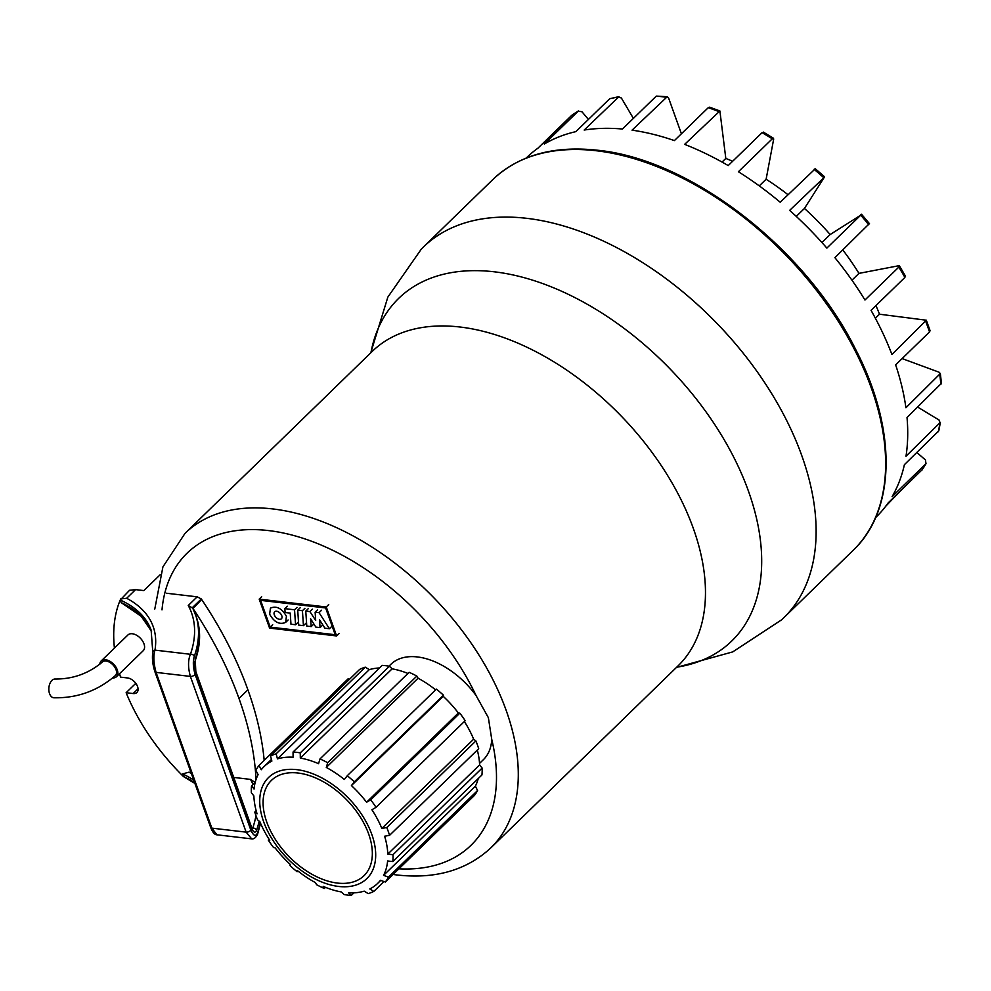 <?xml version="1.0" encoding="UTF-8"?>
<svg xmlns="http://www.w3.org/2000/svg" width="991" height="991" viewBox="0 0 991 991"><rect width="100%" height="100%" fill="white"/><g stroke="black" fill="none" stroke-linecap="round" stroke-linejoin="round"><path stroke-width="1.49" d="M302.428 610.704L303.432 625.668L298.725 625.11L297.721 610.159L302.428 610.704L304.918 608.288M305.922 623.252L303.432 625.668M300.199 607.731L297.721 610.159M295.553 624.739L290.97 624.206L290.227 613.095L285.098 612.488L284.838 608.647L294.538 609.787L295.553 624.739L298.031 622.323M287.328 606.232L284.838 608.647M297.027 607.359L294.538 609.787M305.773 611.1L309.898 611.583L315.683 620.416L315.138 612.19L319.052 612.649L329.421 628.715L324.887 628.183L319.536 619.747L320.056 627.613L315.856 627.117L310.555 618.694L311.211 626.597L306.776 626.077L305.773 611.1L308.263 608.685M312.388 609.168L309.898 611.583M317.615 609.775L315.138 612.19M321.53 610.233L319.052 612.649M331.911 626.287L329.421 628.715M322.546 625.197L320.056 627.613M313.701 624.181L311.211 626.597M269.651 614.284L270.432 608.152C276.439 605.551 281.766 608.251 286.424 616.253L285.643 622.385C279.635 624.987 274.309 622.286 269.651 614.284M281.778 615.708A4.881 2.973 45.8 0 1 281.432 618.768A4.881 2.973 45.8 0 1 277.653 618.681A4.881 2.973 45.8 0 1 274.296 614.829A4.881 2.973 45.8 0 1 274.643 611.769A4.881 2.973 45.8 0 1 278.421 611.856A4.881 2.973 45.8 0 1 281.778 615.708M260.608 600.348L325.63 607.954L335.218 634.736L270.196 627.117L260.608 600.348M272.686 624.702L270.196 627.117M336.63 635.949L269.577 628.096L259.196 599.121L326.262 606.975L336.63 635.949L339.12 633.534M261.686 596.706L259.196 599.121M328.739 604.56L326.262 606.975M49.55 693.638A9.402 5.673 94.4 0 0 53.799 697.775C77.211 698.246 97.737 690.838 115.377 675.565A9.402 5.723 45.8 0 0 116.034 669.668A9.402 5.723 45.8 0 0 109.567 662.248A9.402 5.723 45.8 0 0 102.271 662.087C88.732 673.459 73.049 679.108 55.236 679.033A9.402 5.673 94.4 0 0 49.798 683.802A9.402 5.673 94.4 0 0 49.55 693.638M99.818 664.28A10.963 6.677 45.8 0 1 101.181 660.96L127.926 634.971A10.963 6.677 45.8 0 1 132.311 633.757A10.963 6.677 45.8 0 1 142.518 640.904A10.963 6.677 45.8 0 1 143.212 650.703L116.467 676.692A10.963 6.677 45.8 0 1 112.751 677.968M101.181 660.96A10.963 6.677 45.8 0 1 105.579 659.746A10.963 6.677 45.8 0 1 115.786 666.893A10.963 6.677 45.8 0 1 116.467 676.692M257.487 834.484A3.134 2.577 -161 0 0 257.499 832.886C255.715 836.912 253.498 835.958 250.81 830.024L195.054 674.289C193.059 667.154 192.799 661.183 194.298 656.389A3.134 2.577 -161 0 0 190.433 654.283C187.956 660.13 187.931 667.5 190.371 676.407L246.14 832.143L251.689 838.869L216.979 834.806L211.839 828.129L156.07 672.393C153.568 663.227 153.196 655.807 154.968 650.121A188.265 89.475 -19.7 0 0 126.675 598.279L135.581 589.62L143.856 590.586L160.158 574.743M256.012 779.607A310.468 188.996 45.8 0 0 238.98 698.469A310.468 188.996 -134.2 0 0 192.774 608.177L188.253 605.489L197.172 596.83L166.377 593.225M197.172 596.83L201.322 598.973A4.98 3.035 45.8 0 1 201.669 599.53M194.298 656.389A232.129 110.323 -19.7 0 0 195.376 614.271A232.129 110.323 -19.7 0 0 192.923 608.524L201.681 599.518A310.468 188.996 45.8 0 1 247.899 689.798A310.468 188.996 -134.2 0 1 264.188 760.382M119.539 673.719A170.551 103.832 45.8 0 0 120.555 677.138L127.566 677.955A9.402 5.723 45.8 0 1 136.324 684.087A9.402 5.723 45.8 0 1 136.907 692.486A9.402 5.723 45.8 0 1 133.141 693.539L126.13 692.709L135.049 684.05L136.399 684.211M135.581 589.62L129.586 590.264L120.233 600.013A185.131 87.976 160.3 0 1 151.127 630.115L152.8 652.202A3.134 2.663 -170.6 0 0 152.787 652.338M194.645 782.704A185.131 87.976 -19.7 0 0 183.434 776.51L183.446 776.548A170.551 103.832 45.8 0 1 126.13 692.709M183.434 776.51L182.505 773.921A185.131 87.976 160.3 0 1 193.716 780.103M191.362 773.525A188.265 89.475 -19.7 0 0 188.934 772.187L182.505 773.921M188.934 772.187L190.966 772.423M233.727 777.427L250.525 779.397A228.995 108.824 160.3 0 1 252.94 784.488M255.195 782.432L250.525 779.397M151.561 631.403A185.131 87.976 -19.7 0 0 121.162 602.602L141.218 616.315L151.573 631.428M121.162 602.602L120.233 600.013A170.551 103.832 45.8 0 0 114.423 648.089M192.403 607.632L201.322 598.973M183.446 776.548L194.905 783.435M126.675 598.279L120.679 598.923M260.534 823.273L257.524 834.397A3.134 2.577 -161 0 0 257.524 834.397L257.511 834.41C255.74 837.754 253.795 839.241 251.689 838.869M188.253 605.489A228.995 108.824 160.3 0 1 190.433 654.283L154.968 650.121A3.134 2.663 -170.6 0 0 152.8 652.202C151.945 658.272 152.651 664.788 154.906 671.725L154.906 671.725A3.134 1.486 160.3 0 1 154.893 671.687L210.674 827.46A3.134 1.486 -19.7 0 0 211.839 828.129L246.14 832.143A3.134 1.486 -19.7 0 0 250.81 830.024M255.951 815.618A228.995 108.824 160.3 0 1 252.693 828.179A3.134 2.577 19 0 1 256.558 830.297A232.129 110.323 -19.7 0 0 259.171 821.093M252.135 829.455L251.664 827.51A3.134 1.486 160.3 0 1 251.615 828.154C253.609 832.601 255.257 833.307 256.558 830.297M251.887 828.092L252.693 828.179L252.482 829.256M195.227 660.563A3.134 2.577 -161 0 0 195.252 660.502A3.134 2.577 -161 0 0 195.252 660.489A3.134 2.577 -161 0 0 195.227 658.978L195.859 672.418L251.615 828.154M263.631 821.712A70.497 42.923 -134.2 0 0 338.625 886.45A70.497 42.923 -134.2 0 0 371.798 834.385A70.497 42.923 -134.2 0 0 296.805 769.648A70.497 42.923 -134.2 0 0 263.631 821.712M257.561 819.879A86.167 52.461 45.8 0 1 256.074 815.977A86.167 52.461 45.8 0 1 254.774 812.1L257.053 813.822A81.473 49.6 45.8 0 1 253.869 795.922L251.342 792.738A86.167 52.461 45.8 0 1 251.516 785.863L254.055 789.047A81.473 49.6 45.8 0 1 258.094 774.665L255.889 770.304A86.167 52.461 45.8 0 1 259.023 765.399L261.228 769.759A81.473 49.6 45.8 0 1 264.052 766.6A81.473 49.6 45.8 0 1 271.868 761.076L270.543 756.009A86.167 52.461 45.8 0 1 276.13 753.817L277.468 758.871A81.473 49.6 45.8 0 1 293.101 757.223L293.051 752.02A86.167 52.461 45.8 0 1 300.261 752.863L300.31 758.065A81.473 49.6 45.8 0 1 318.557 763.689L319.982 758.945A86.167 52.461 45.8 0 1 327.711 762.711L326.287 767.443A81.473 49.6 45.8 0 1 344.36 779.483L347.259 775.73A86.167 52.461 45.8 0 1 354.332 781.837L351.421 785.59A81.473 49.6 45.8 0 1 366.571 802.227L370.708 799.824A86.167 52.461 45.8 0 1 376.047 807.343L371.91 809.746A81.473 49.6 45.8 0 1 381.832 828.426L386.775 827.547A86.167 52.461 45.8 0 1 388.274 831.461A86.167 52.461 45.8 0 1 389.562 835.339L384.619 836.218A81.473 49.6 45.8 0 1 387.791 854.118L393.006 854.7A86.167 52.461 45.8 0 1 392.82 861.563L387.617 860.981A81.473 49.6 45.8 0 1 383.567 875.363L388.447 877.122A86.167 52.461 45.8 0 1 385.326 882.027L380.445 880.281A81.473 49.6 45.8 0 1 377.621 883.439A81.473 49.6 45.8 0 1 369.792 888.952L373.805 891.417A86.167 52.461 45.8 0 1 368.206 893.622L364.192 891.157A81.473 49.6 45.8 0 1 348.559 892.817L351.297 895.418A86.167 52.461 45.8 0 1 344.088 894.563L341.35 891.962A81.473 49.6 45.8 0 1 323.116 886.35L324.354 888.493A86.167 52.461 45.8 0 1 316.625 884.728L315.386 882.585A81.473 49.6 45.8 0 1 297.312 870.544L297.077 871.696A86.167 52.461 45.8 0 1 290.016 865.601L290.239 864.437A81.473 49.6 45.8 0 1 275.089 847.813L273.627 847.615A86.167 52.461 45.8 0 1 268.288 840.095L269.763 840.294A81.473 49.6 45.8 0 1 259.84 821.601L257.561 819.879M389.562 835.339L478.69 748.701A86.167 52.461 -134.2 0 0 477.402 744.823A86.167 52.461 -134.2 0 0 475.903 740.921L473.636 739.199A81.473 49.6 -134.2 0 0 464.358 721.51M392.82 861.563L481.948 774.937A86.167 52.461 -134.2 0 0 482.134 768.062L479.607 764.879A81.473 49.6 -134.2 0 0 477.303 750.063M385.326 882.027L474.454 795.401A86.167 52.461 -134.2 0 0 477.575 790.496L475.37 786.136A81.473 49.6 -134.2 0 0 478.244 778.53M368.664 834.013A66.434 40.445 45.8 0 1 364.019 875.685A66.434 40.445 45.8 0 1 312.512 874.582A66.434 40.445 45.8 0 1 266.765 822.084A66.434 40.445 45.8 0 1 271.41 780.413A66.434 40.445 45.8 0 1 322.917 781.515A66.434 40.445 45.8 0 1 368.664 834.013M349.513 679.256L348.151 678.773L259.023 765.399M379.541 667.959A81.473 49.6 -134.2 0 0 369.271 669.643L365.27 667.178A86.167 52.461 -134.2 0 0 359.671 669.383L270.543 756.009M407.958 673.446A81.473 49.6 -134.2 0 0 392.126 668.838L389.389 666.237A86.167 52.461 -134.2 0 0 382.179 665.395L293.051 752.02M435.631 689.835A81.473 49.6 -134.2 0 0 418.091 678.216L416.852 676.073A86.167 52.461 -134.2 0 0 409.122 672.319L319.982 758.945M376.047 807.343L465.175 720.705A86.167 52.461 -134.2 0 0 459.849 713.186L458.375 712.987A81.473 49.6 -134.2 0 0 443.237 696.363L443.46 695.199A86.167 52.461 -134.2 0 0 436.387 689.104L347.259 775.73M386.775 827.547L475.903 740.921M381.832 828.426L473.636 739.199M370.708 799.824L459.849 713.186M366.571 802.227L458.375 712.987M443.237 696.363L351.421 785.59M354.332 781.837L443.46 695.199M418.091 678.216L326.287 767.443M327.711 762.711L416.852 676.073M392.126 668.838L300.31 758.065M300.261 752.863L389.389 666.237M369.271 669.643L277.468 758.871M276.13 753.817L365.27 667.178M251.516 785.863L255.232 782.271M254.774 812.1L256.173 810.737M387.791 854.118L479.607 764.879M393.006 854.7L482.134 768.062M383.567 875.363L475.37 786.136M388.447 877.122L477.575 790.496M373.805 891.417L383.963 881.544M351.297 895.418L353.936 892.841M324.354 888.493L325.519 887.354M297.077 871.696L297.845 870.965M268.288 840.095L269.118 839.303M370.745 352.846L387.853 297.089L421.299 249.137A258.515 157.371 45.8 0 1 526.84 218.33A258.515 157.371 45.8 0 1 801.806 455.687A258.515 157.371 45.8 0 1 781.589 619.833L732.708 651.905L676.494 667.414M388.968 666.163L390.85 664.329A66.434 40.445 45.8 0 1 476.064 695.546L488.365 717.67L491.734 739.323A66.434 40.445 45.8 0 1 483.447 759.602L479.533 763.404M492.861 179.52L423.343 247.093A258.515 157.371 45.8 0 1 623.748 251.392A258.515 157.371 45.8 0 1 801.806 455.687A258.515 157.371 45.8 0 1 783.695 617.851L853.214 550.278A258.515 157.371 45.8 0 0 871.337 388.113A258.515 157.371 45.8 0 0 596.371 150.756A258.515 157.371 45.8 0 0 492.861 179.52C518.727 155.166 553.659 145.404 597.66 150.248C690.876 159.328 806.166 248.741 856.026 350.182C896.855 429.14 896.26 509.671 853.214 550.278M899.816 491.623L885.756 506.19M875.598 517.587L876.279 516.93A250.673 152.602 -134.2 0 0 887.961 503.143L922.262 469.61M916.886 452.54L925.421 459.911L926.003 463.677L892.123 496.602A250.673 152.602 -134.2 0 0 904.399 464.668L938.799 430.85L940.397 422.315L905.997 456.244A250.673 152.602 -134.2 0 0 907.025 417.508L941.45 383.331L940.335 373.533L905.923 407.772A250.673 152.602 -134.2 0 0 895.641 364.874L929.521 331.948L930.066 330.635L926.337 320.217L891.925 354.493A250.673 152.602 -134.2 0 0 871.039 310.344L904.907 277.43L904.61 276.093M732.634 161.285A188.005 114.448 -134.2 0 0 725.808 158.436L722.067 162.078M787.981 194.682A188.005 114.448 -134.2 0 0 766.117 179.247L759.279 185.887M830.161 234.533L860.733 215.171L826.853 248.097A250.673 152.602 -134.2 0 0 789.641 210.377L824.252 177.352L804.444 208.457A188.005 114.448 -134.2 0 1 830.161 234.533L821.935 242.522M804.444 208.457L796.268 216.41M842.796 249.955A188.005 114.448 -134.2 0 1 858.974 273.38L851.95 280.205M875.945 305.587A188.005 114.448 -134.2 0 1 879.488 314.209L875.363 318.21M858.974 273.38L898.527 265.774L898.825 267.112L864.957 300.025A250.673 152.602 -134.2 0 0 834.88 257.648L868.921 224.053M814.825 169.226L780.214 202.238A250.673 152.602 -134.2 0 0 738.394 171.74L772.274 138.814L773.661 139.198L766.117 179.247M763.466 133.029L762.091 132.658L728.212 165.571A250.673 152.602 -134.2 0 0 684.645 144.376L719.887 110.955L725.808 158.436M719.887 110.955L709.606 107.177L708.268 107.685L674.4 140.598A250.673 152.602 -134.2 0 0 632.047 130.155L667.24 96.722L668.628 98.097L681.412 133.785M667.24 96.722L656.302 96.102L622.435 129.028A250.673 152.602 -134.2 0 0 584.182 130.044L619.041 96.61L609.725 98.716L575.858 131.642A250.673 152.602 -134.2 0 0 544.319 144.042L578.546 110.843L571.72 115.34L537.853 148.254A250.673 152.602 -134.2 0 0 526.853 157.42L526.171 158.077M571.72 115.34A250.673 152.602 45.8 0 1 578.187 111.116L581.977 111.772L588.419 119.44M609.725 98.716A250.673 152.602 45.8 0 1 618.05 97.118L621.357 97.973L633.385 118.387M763.305 132.076L773.5 138.244L773.661 139.198M917.728 407.115L939.096 420.048L939.864 423.33A250.673 152.602 45.8 0 1 938.279 431.754M922.076 469.945L926.003 463.677A250.673 152.602 45.8 0 1 921.828 470.23M814.082 169.312A250.673 152.602 45.8 0 1 823.509 177.451L824.252 177.352M898.527 265.774L899.444 265.91L905.526 276.241M902.107 358.581L939.01 372.182L940.335 373.533M879.488 314.209L926.337 320.217M860.894 214.502L860.733 215.171A250.673 152.602 45.8 0 1 868.76 224.734M133.141 693.539L138.059 688.757M238.98 698.469L247.899 689.798M195.054 674.289A3.134 1.486 160.3 0 1 190.371 676.407L156.07 672.393A3.134 1.486 160.3 0 1 154.906 671.725M260.299 822.716A232.129 110.323 160.3 0 1 257.499 832.886M210.674 826.94A3.134 1.486 -19.7 0 0 210.674 827.46C212.631 832.428 214.737 834.868 216.979 834.806M251.664 827.51L195.896 671.774A3.134 1.486 160.3 0 1 195.896 671.774L195.896 671.774A3.134 1.486 160.3 0 1 195.859 672.418M192.799 608.251L196.305 616.873A232.129 110.323 160.3 0 1 195.227 658.978M370.956 352.635A238.93 145.454 45.8 0 1 494.323 271.807A238.93 145.454 45.8 0 1 748.465 491.177A238.93 145.454 45.8 0 1 676.717 667.203M393.093 874.483L396.487 874.917C435.061 879.364 466.501 870.371 490.78 847.924A219.345 133.525 45.8 0 0 506.153 710.336A219.345 133.525 45.8 0 0 272.847 508.94A219.345 133.525 45.8 0 0 185.032 533.344L372.207 351.421A219.345 133.525 45.8 0 1 460.022 327.018A219.345 133.525 45.8 0 1 693.328 528.401A219.345 133.525 45.8 0 1 677.955 665.989L678.426 665.605M162.004 609.874A203.675 123.986 45.8 0 1 268.586 530.581A203.675 123.986 45.8 0 1 476.064 695.546M491.734 739.323A203.675 123.986 45.8 0 1 398.915 868.822M939.79 374.858A250.673 152.602 45.8 0 1 940.893 384.595M925.805 321.567A250.673 152.602 45.8 0 1 927.712 326.77A250.673 152.602 45.8 0 1 929.521 331.948M898.825 267.112A250.673 152.602 45.8 0 1 904.907 277.43M762.091 132.658A250.673 152.602 45.8 0 1 772.274 138.814M708.268 107.685A250.673 152.602 45.8 0 1 718.512 111.45M656.302 96.102A250.673 152.602 45.8 0 1 665.915 97.229M288.121 619.97L285.643 622.385M196.305 616.873C201 630.251 200.653 644.794 195.252 660.489C194.347 662.818 194.558 666.584 195.896 671.774M271.435 759.416L264.052 766.6M380.755 880.392L377.621 883.439M185.032 533.344L162.92 566.877L154.782 609.031M490.78 847.924L677.955 665.989M869.541 223.768L861.513 214.217M815.085 168.581L824.524 176.72"/></g></svg>
